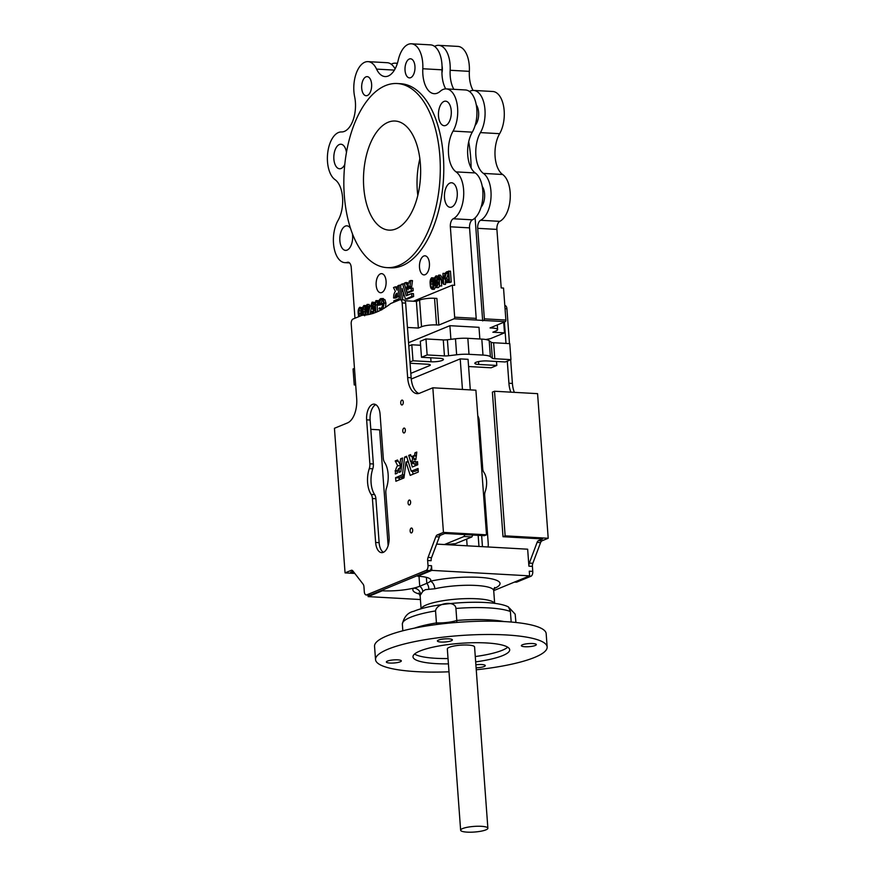 <?xml version="1.0" encoding="UTF-8"?>
<svg xmlns="http://www.w3.org/2000/svg" width="876" height="876" viewBox="0 0 876 876"><rect width="100%" height="100%" fill="white"/><g stroke="black" fill="none" stroke-linecap="round" stroke-linejoin="round"><path stroke-width="1.31" d="M460.634 830.218L447.329 648.963A13.655 2.825 -4.2 0 1 449.311 647.309A13.655 2.825 -4.2 0 1 464.521 644.988A13.655 2.825 -4.2 0 1 474.573 646.959L487.877 828.225A13.655 2.825 175.8 0 0 477.836 826.243A13.655 2.825 175.8 0 0 462.616 828.565A13.655 2.825 175.8 0 0 460.634 830.218A13.655 2.825 175.8 0 0 470.686 832.2A13.655 2.825 175.8 0 0 485.895 829.868A13.655 2.825 175.8 0 0 487.877 828.225M436.555 624.522L436.434 622.924A16.392 3.384 175.8 0 0 456.801 620.46L455.925 608.459C455.597 600.334 436.642 602.633 435.547 610.922A56.699 11.706 175.8 0 0 410.57 617.273A56.699 11.706 175.8 0 0 402.347 624.128L402.84 630.786M515.154 614.164L515.931 622.486L515.165 614.164L509.438 608.01M402.347 624.128C404.033 616.803 407.855 612.521 413.8 611.284C435.416 602.108 492.794 598.669 508.496 606.958L510.401 611.514A56.699 11.706 175.8 0 0 455.925 608.459M494.655 587.467L493.714 590.621A36.88 7.61 175.8 0 0 473.117 585.332A36.88 7.61 175.8 0 0 434.835 588.771A6.833 3.931 77.3 0 0 430.258 581.259A27.32 5.639 175.8 0 0 430.773 580.043A27.32 5.639 175.8 0 0 417.688 576.211L431.846 570.385L529.619 575.861L529.279 571.196L532.772 571.393A4.095 2.135 93.2 0 1 530.944 576.255L516.785 582.091A4.095 2.135 93.2 0 1 516.26 582.179L514.497 582.08M475.668 661.873A48.487 10.008 175.8 0 0 502.66 655.609A48.487 10.008 175.8 0 0 509.701 649.74A48.487 10.008 175.8 0 0 474.036 642.721A48.487 10.008 175.8 0 0 420.02 650.988A48.487 10.008 175.8 0 0 412.99 656.847A48.487 10.008 175.8 0 0 448.424 663.877M414.545 654.054A48.487 10.008 175.8 0 0 448.03 658.544M475.274 656.54A48.487 10.008 175.8 0 0 502.266 650.277A48.487 10.008 175.8 0 0 507.741 647.211M522.435 644.78A7.512 1.555 175.8 0 0 521.351 645.689A7.512 1.555 175.8 0 0 526.87 646.773A7.512 1.555 175.8 0 0 535.247 645.492A7.512 1.555 175.8 0 0 536.331 644.583A7.512 1.555 175.8 0 0 530.812 643.499A7.512 1.555 175.8 0 0 522.435 644.78M387.433 661.095A7.512 1.555 175.8 0 0 386.349 662.004A7.512 1.555 175.8 0 0 391.868 663.088A7.512 1.555 175.8 0 0 400.244 661.807A7.512 1.555 175.8 0 0 401.328 660.898A7.512 1.555 175.8 0 0 395.81 659.814A7.512 1.555 175.8 0 0 387.433 661.095M438.493 640.082A7.512 1.555 175.8 0 0 437.398 640.991A7.512 1.555 175.8 0 0 442.928 642.075A7.512 1.555 175.8 0 0 451.293 640.794A7.512 1.555 175.8 0 0 452.388 639.885A7.512 1.555 175.8 0 0 446.859 638.801A7.512 1.555 175.8 0 0 438.493 640.082M476.095 667.786A7.512 1.555 175.8 0 0 484.187 666.505A7.512 1.555 175.8 0 0 485.282 665.596A7.512 1.555 175.8 0 0 475.876 664.774M476.248 669.79A86.045 17.772 175.8 0 0 534.667 657.394A86.045 17.772 175.8 0 0 547.15 646.992A86.045 17.772 175.8 0 0 483.87 634.52A86.045 17.772 175.8 0 0 388.013 649.193A86.045 17.772 175.8 0 0 375.53 659.595A86.045 17.772 175.8 0 0 449.005 671.793M547.15 646.992L546.175 633.666A86.045 17.772 175.8 0 0 482.895 621.193A86.045 17.772 175.8 0 0 387.028 635.867A86.045 17.772 175.8 0 0 374.545 646.269L375.53 659.595M434.835 588.771L425.375 589.658L422.801 591.366L420.666 594.607A6.833 6.57 37.4 0 0 413.461 588.179A27.32 5.639 175.8 0 0 419.735 586.252L426.809 583.339A27.32 5.639 175.8 0 0 430.258 581.259A43.701 9.023 -4.2 0 1 485.512 577.875A43.701 9.023 -4.2 0 1 493.987 588.617M410.625 501.97A2.464 1.281 -86.8 0 0 409.486 500.043A2.464 1.281 -86.8 0 0 408.074 503.021A2.464 1.281 -86.8 0 0 409.212 504.948A2.464 1.281 -86.8 0 0 410.625 501.97M412.673 529.958A2.464 1.281 -86.8 0 0 411.545 528.031A2.464 1.281 -86.8 0 0 410.132 531.009A2.464 1.281 -86.8 0 0 411.26 532.937A2.464 1.281 -86.8 0 0 412.673 529.958M405.336 430.006A2.464 1.281 -86.8 0 0 404.197 428.079A2.464 1.281 -86.8 0 0 402.785 431.058A2.464 1.281 -86.8 0 0 403.924 432.985A2.464 1.281 -86.8 0 0 405.336 430.006M403.278 402.018A2.464 1.281 -86.8 0 0 402.139 400.091A2.464 1.281 -86.8 0 0 400.737 403.07A2.464 1.281 -86.8 0 0 401.865 404.997A2.464 1.281 -86.8 0 0 403.278 402.018M412.443 456.199L411.216 456.637L410.57 454.633L408.731 455.378L410.702 461.849L412.355 460.491L412.465 456.199M413.363 455.914L414.622 455.235L414.961 452.815L416.79 452.071L415.837 459.736L414.096 459.769L413.363 455.914L416.341 456.078M401.274 468.156L399.456 468.058L398.898 472.405L400.825 471.682L402.566 458.017L400.65 458.772L399.971 464.061L401.788 464.16M413.822 461.51L413.483 463.787L412.837 461.86L411.173 463.229L412.311 467.007L417.743 464.773L417.524 461.597L415.607 462.386L415.607 461.4L413.822 461.51L415.64 461.619M366.639 419.845L369.858 463.776A6.833 3.559 -86.8 0 1 369.278 468.605A19.809 10.315 -86.8 0 0 371.172 494.447A6.833 3.559 -86.8 0 1 372.41 498.532L375.64 542.463A12.976 6.756 -86.8 0 0 381.64 552.646A12.976 6.756 -86.8 0 0 389.086 536.922L385.856 492.991A6.833 3.559 -86.8 0 1 386.436 488.162A19.809 10.315 -86.8 0 0 388.123 474.157A19.809 10.315 -86.8 0 0 384.542 462.32A6.833 3.559 -86.8 0 1 383.305 458.247L380.085 414.315A12.976 6.756 -86.8 0 0 374.085 404.121A12.976 6.756 -86.8 0 0 366.639 419.845L370.121 420.042A12.976 6.756 -86.8 0 1 375.804 404.668M468.605 366.65A5.464 1.128 -4.2 0 1 470.762 366.65L491.129 367.789L496.791 365.456L478.745 364.449A8.191 1.697 -4.2 0 1 474.825 363.299A8.191 1.697 -4.2 0 1 476.007 362.314A8.191 1.697 -4.2 0 1 487.242 360.956L505.288 361.963L510.949 359.631L494.798 358.733A5.464 1.128 -4.2 0 1 492.334 358.207L490.374 356.663A16.392 3.384 175.8 0 0 482.983 355.087L469.01 354.309A16.392 3.384 175.8 0 0 456.648 354.78L448.578 355.755A5.464 1.128 -4.2 0 1 444.45 355.908L427.138 354.944L421.476 357.277L439.522 358.284A8.191 1.697 -4.2 0 1 443.442 359.434A8.191 1.697 -4.2 0 1 439.336 361.219A8.191 1.697 -4.2 0 1 431.025 361.777L412.99 360.77L409.979 362.007M409.782 288.007L408.358 287.974L408.052 289.846L407.526 288.314L406.212 289.398L407.121 292.42L411.446 290.635L411.271 288.095L409.738 288.73L409.782 288.007M411.523 288.116L409.738 287.941L411.49 288.04M410.735 280.55L409.234 281.097L408.928 283.09L407.953 283.561L408.545 286.638L409.968 286.551L410.735 280.55M410.286 286.737L408.545 286.638L411.676 286.715L412.476 280.681L410.702 280.495L412.443 280.594M407.176 287.131L407.23 283.791L406.278 284.174L405.719 282.543L404.23 283.255L405.796 288.27L407.176 287.131L408.917 287.197L407.011 286.594M395.098 297.369A4.03 2.102 93.2 0 1 396.861 293.252L396.412 296.723L397.945 296.143L399.303 285.182L397.803 285.839L397.102 290.186L395.328 286.846L393.51 287.569L395.405 291.347A6.997 3.646 -86.8 0 0 393.762 295.256L393.587 297.993L396.839 297.468A4.03 2.102 93.2 0 1 396.872 296.833M376.165 285.237A9.559 4.982 93.2 0 1 381.651 273.651A9.559 4.982 93.2 0 1 386.075 281.152A9.559 4.982 93.2 0 1 380.589 292.737A9.559 4.982 93.2 0 1 376.165 285.237M419.505 267.399A9.559 4.982 93.2 0 1 424.991 255.814A9.559 4.982 93.2 0 1 429.415 263.315A9.559 4.982 93.2 0 1 423.929 274.9A9.559 4.982 93.2 0 1 419.505 267.399M405.04 70.387A9.559 4.982 93.2 0 1 410.526 58.802A9.559 4.982 93.2 0 1 414.95 66.302A9.559 4.982 93.2 0 1 409.453 77.887A9.559 4.982 93.2 0 1 405.04 70.387M361.7 88.224A9.559 4.982 93.2 0 1 367.186 76.639A9.559 4.982 93.2 0 1 371.61 84.14A9.559 4.982 93.2 0 1 366.113 95.725A9.559 4.982 93.2 0 1 361.7 88.224M444.493 197.658A12.297 6.406 93.2 0 1 451.556 182.766A12.297 6.406 93.2 0 1 457.239 192.413A12.297 6.406 93.2 0 1 450.176 207.316A12.297 6.406 93.2 0 1 444.493 197.658M344.772 164.513A12.297 6.406 93.2 0 1 339.56 168.772A12.297 6.406 93.2 0 1 333.876 159.125A12.297 6.406 93.2 0 1 340.928 144.233A12.297 6.406 93.2 0 1 346.458 152.446M352.404 233.706A12.297 6.406 93.2 0 1 352.601 235.48A12.297 6.406 93.2 0 1 345.549 250.383A12.297 6.406 93.2 0 1 339.866 240.725A12.297 6.406 93.2 0 1 346.918 225.833A12.297 6.406 93.2 0 1 350.488 228.297M438.504 116.059A12.297 6.406 93.2 0 1 445.566 101.167A12.297 6.406 93.2 0 1 451.25 110.814A12.297 6.406 93.2 0 1 444.187 125.706A12.297 6.406 93.2 0 1 438.504 116.059M439.84 155.906A92.188 48.038 93.2 0 1 386.918 267.618A92.188 48.038 93.2 0 1 344.29 195.239A92.188 48.038 93.2 0 1 397.211 83.527A92.188 48.038 93.2 0 1 439.84 155.906M386.918 267.618L390.411 267.815A92.188 48.038 -86.8 0 0 443.333 156.103A92.188 48.038 -86.8 0 0 400.704 83.724L397.211 83.527M354.966 318.24L351.254 267.585A6.833 3.559 -86.8 0 0 348.09 262.22A6.833 3.559 -86.8 0 0 347.389 262.318A24.583 12.811 93.2 0 1 344.859 262.647A24.583 12.811 93.2 0 1 333.92 246.988A24.583 12.811 93.2 0 1 338.037 220.467A24.583 12.811 -86.8 0 0 342.571 197.582A24.583 12.811 -86.8 0 0 335.037 179.657A24.583 12.811 93.2 0 1 327.799 152.161A24.583 12.811 93.2 0 1 341.454 131.947A24.583 12.811 -86.8 0 0 355.393 102.153A24.583 12.811 -86.8 0 0 354.649 96.787A24.583 12.811 93.2 0 1 368.03 61.638A24.583 12.811 93.2 0 1 376.56 69.105A24.583 12.811 -86.8 0 0 385.09 76.562A24.583 12.811 -86.8 0 0 398.23 60.181A24.583 12.811 93.2 0 1 411.37 43.8A24.583 12.811 93.2 0 1 422.736 63.105A24.583 12.811 93.2 0 1 422.801 68.744A24.583 12.811 -86.8 0 0 434.233 93.688A24.583 12.811 -86.8 0 0 440.234 91.29A24.583 12.811 93.2 0 1 446.245 88.892A24.583 12.811 93.2 0 1 457.611 108.186A24.583 12.811 93.2 0 1 453.078 131.082A24.583 12.811 -86.8 0 0 456.067 171.882A24.583 12.811 93.2 0 1 463.612 189.796A24.583 12.811 93.2 0 1 453.231 218.759A6.833 3.559 -86.8 0 0 450.352 226.796L454.644 285.324L452.323 285.193L454.666 317.178L476.205 318.382A1.369 0.712 93.2 0 1 475.591 320.003L483.738 320.463A1.369 0.712 93.2 0 0 484.351 318.842L477.705 228.329A6.833 3.559 -86.8 0 1 480.585 220.281A24.583 12.811 93.2 0 0 490.998 197.505A24.583 12.811 93.2 0 0 483.421 173.404A24.583 12.811 -86.8 0 1 475.887 155.49A24.583 12.811 -86.8 0 1 480.431 132.605A24.583 12.811 93.2 0 0 484.548 106.084A24.583 12.811 93.2 0 0 473.598 90.414A24.583 12.811 93.2 0 0 469.459 91.465M411.37 43.8L430.565 44.873A24.583 12.811 93.2 0 1 441.942 64.178A24.583 12.811 93.2 0 1 441.997 69.817A24.583 12.811 -86.8 0 0 445.72 88.881M446.245 88.892L465.452 89.965A24.583 12.811 93.2 0 1 476.818 109.27A24.583 12.811 93.2 0 1 472.284 132.156A24.583 12.811 -86.8 0 0 475.274 172.955A24.583 12.811 93.2 0 1 482.818 190.869A24.583 12.811 93.2 0 1 472.438 219.832A6.833 3.559 -86.8 0 0 469.558 227.869L476.205 318.382M471.124 167.984A92.188 48.038 -86.8 0 0 470.686 157.636A92.188 48.038 -86.8 0 0 468.704 141.704M441.953 72.894A9.559 4.982 -86.8 0 0 442.303 67.835A9.559 4.982 -86.8 0 0 442.03 65.842M481.099 207.097A12.297 6.406 -86.8 0 0 484.592 193.946A12.297 6.406 -86.8 0 0 482.249 186.435M475.099 125.487A12.297 6.406 -86.8 0 0 478.603 112.347A12.297 6.406 -86.8 0 0 476.259 104.824M363.748 187.234A54.63 28.459 93.2 0 1 395.12 121.03A54.63 28.459 93.2 0 1 420.381 163.921A54.63 28.459 93.2 0 1 389.01 230.125A54.63 28.459 93.2 0 1 363.748 187.234M417.808 195.381A54.63 28.459 93.2 0 1 417.294 190.223A54.63 28.459 93.2 0 1 419.856 158.764M473.598 90.414L492.805 91.498A24.583 12.811 93.2 0 1 503.755 107.157A24.583 12.811 93.2 0 1 499.638 133.678A24.583 12.811 -86.8 0 0 495.093 156.563A24.583 12.811 -86.8 0 0 502.627 174.488A24.583 12.811 93.2 0 1 510.204 198.578A24.583 12.811 93.2 0 1 499.791 221.354A6.833 3.559 -86.8 0 0 496.911 229.403L501.203 287.93L503.536 288.062L505.879 320.047A1.369 0.712 93.2 0 1 505.266 321.667L490.056 327.931L492.378 328.062A10.928 2.256 175.8 0 1 497.612 329.595A10.928 2.256 175.8 0 1 496.035 330.909L492.849 332.223L504.488 332.869L490.33 338.705L485.72 339.505M434.573 46.384A24.583 12.811 93.2 0 1 438.723 45.333A24.583 12.811 93.2 0 1 450.155 70.277A24.583 12.811 -86.8 0 0 450.209 75.916A24.583 12.811 -86.8 0 0 453.856 89.319M438.723 45.333L457.918 46.406A24.583 12.811 93.2 0 1 469.35 71.35A24.583 12.811 -86.8 0 0 469.416 76.989A24.583 12.811 -86.8 0 0 473.073 90.414M391.233 64.222A24.583 12.811 93.2 0 1 395.383 63.171A24.583 12.811 93.2 0 1 397.321 63.565M446.826 544.675A13.655 2.825 -4.2 0 1 455.345 543.744L471.857 536.944L464.006 536.506L464.904 534.59M368.03 595.067L368.139 596.611L382.297 590.785A27.32 5.639 175.8 0 0 413.461 588.179A43.701 9.023 -4.2 0 0 419.593 594.081M368.139 596.611L420.414 599.534M494.655 603.389L493.714 590.621L529.619 575.861M366.201 594.968A4.095 2.135 -86.8 0 0 366.726 594.87L426.185 570.396A4.095 2.135 -86.8 0 0 428.014 565.524L427.641 560.52A4.095 2.135 -86.8 0 1 428.057 557.443L435.832 536.747A4.095 2.135 -86.8 0 1 437.244 534.951L443.442 532.4L432.832 387.794L419.735 393.182A20.487 10.676 -86.8 0 1 417.118 393.652A20.487 10.676 -86.8 0 1 407.647 377.567L402.161 302.932A4.095 2.135 -86.8 0 0 400.266 299.712A4.095 2.135 -86.8 0 0 399.752 299.8L390.718 303.523A141.364 73.65 -86.8 0 1 362.062 315.316L353.028 319.028A4.095 2.135 -86.8 0 0 351.199 323.901L356.685 398.536A20.487 10.676 -86.8 0 1 347.531 422.9L334.435 428.287L345.056 572.893L351.254 570.342A4.095 2.135 -86.8 0 1 351.78 570.254A4.095 2.135 -86.8 0 1 352.842 570.9L363.113 584.172A4.095 2.135 -86.8 0 1 363.945 586.745L364.306 591.749A4.095 2.135 -86.8 0 0 366.201 594.968L369.694 595.165A4.095 2.135 -86.8 0 0 370.22 595.067L382.254 590.117L382.297 590.785M410.077 363.255L427.696 364.241A5.464 1.128 -4.2 0 1 430.313 365.007A5.464 1.128 -4.2 0 1 429.514 365.664L410.811 373.362M355.645 384.367L354.233 384.947L355.689 385.035M470.303 389.897L468.058 359.324L460.207 358.886L411.249 379.034M375.64 542.463L379.133 542.66A12.976 6.756 -86.8 0 0 383.403 552.307M369.278 468.605L372.771 468.802A6.833 3.559 -86.8 0 0 373.351 463.973L370.121 420.042M372.771 468.802A19.809 10.315 -86.8 0 0 374.665 494.644A6.833 3.559 -86.8 0 1 375.903 498.729L379.133 542.66M417.031 463.908L413.538 463.711L416.976 463.984L417.217 462.473M415.334 465.769L414.731 463.864M400.266 464.236L401.131 465.868A8.771 4.566 -86.8 0 0 399.85 468.08M418.18 469.974L414.753 471.387L411.249 471.189L406.563 456.276L404.646 457.119L402.423 474.77L404.384 474.88M407.789 460.13L407.548 462.024M404.274 475.701L399.127 477.825L399.226 479.895M412.333 471.255L413.22 474.124M354.014 572.4L350.674 572.214L353.094 571.218M407.647 377.567L411.14 377.764L405.654 303.129A4.095 2.135 -86.8 0 0 403.759 299.91L400.266 299.712M411.14 377.764A20.487 10.676 -86.8 0 0 418.881 393.466M437.244 534.951L440.738 535.148L444.811 533.473L484.384 535.685L486.509 534.809L443.442 532.4M440.738 535.148A4.095 2.135 -86.8 0 0 439.325 536.933L431.55 557.629A4.095 2.135 -86.8 0 0 431.134 560.717L427.641 560.52M382.254 590.117L429.678 570.594A4.095 2.135 -86.8 0 0 431.507 565.721L431.846 570.385M479.851 338.99L478.997 327.317L449.892 325.686L408.566 342.702M475.591 320.003L454.053 318.798L438.843 325.062L436.511 324.941A10.928 2.256 -4.2 0 0 421.531 326.748L418.356 328.062L407.439 327.449M404.975 300.764L416.396 301.399L419.582 300.096A10.928 2.256 -4.2 0 1 434.551 298.278L436.883 298.409L438.843 325.062M477.77 415.782A8.88 4.621 93.2 0 1 479.227 420.852L482.742 468.824A5.464 2.847 93.2 0 0 483.793 472.186A14.345 7.468 93.2 0 1 485.216 491.491A5.464 2.847 93.2 0 0 484.702 495.488L488.228 543.459A8.88 4.621 93.2 0 1 488.107 546.985M478.154 535.335L478.964 546.482M503.711 322.313L504.488 332.869M548.201 538.258L505.134 535.849L494.513 391.243L537.579 393.652L548.201 538.258L542.003 540.81A4.095 2.135 93.2 0 0 540.591 542.605L532.816 563.301A4.095 2.135 93.2 0 0 532.4 566.378L528.907 566.181L527.659 549.197L436.631 544.106M528.907 566.181A4.095 2.135 93.2 0 1 529.323 563.104L537.097 542.408A4.095 2.135 93.2 0 1 538.51 540.612L542.583 538.937L503.01 536.725L505.134 535.849M510.861 392.163A20.487 10.676 93.2 0 1 508.912 383.228L507.292 361.131M504.412 322.018L505.989 343.425M449.892 325.686L450.899 339.34M367.055 306.436L366.026 305.56L363.912 305.538C362.555 306.885 362.073 309.042 362.456 311.987L362.982 315.272M434.441 278.075L431.671 277.725C430.302 279.094 429.82 281.262 430.204 284.24C430.269 287.35 431.036 289.014 432.514 289.211C433.861 287.832 434.332 285.664 433.927 282.707C433.883 279.608 433.127 277.944 431.671 277.725M434.255 289.31L432.131 289.288L434.255 289.31L435.547 287.098M443.672 284.328L442.971 273.356L443.07 281.995L438.657 275.13L439.456 286.069L439.358 277.407L443.672 284.328L445.523 284.382L445.315 281.612M444.789 274.451L444.723 273.454L442.971 273.356M439.456 286.069L441.723 285.948L441.329 280.572M442.851 278.918L440.519 275.184L438.777 275.086M451.25 282.028L450.45 271.089L446.957 271.713C445.139 272.546 444.307 274.714 444.482 278.229L446.563 282.74L451.25 282.028L449.508 281.93L448.709 271.002M438.734 276.159L435.887 275.984L434.529 277.78L434.277 280.211L435.569 282.674L434.956 285.28L436.697 287.492L438.088 284.032L437.102 282.05L437.989 278.59C437.726 276.498 437.025 275.633 435.887 275.984M439.194 282.411L439.139 281.656M438.449 287.591L436.314 287.558L438.449 287.591L439.588 286.069M362.598 307.761L359.707 307.257C358.361 308.615 357.879 310.772 358.251 313.717L358.689 316.707M395.317 298.081L396.839 297.468M395.328 298.081L393.598 297.982L395.328 298.081M395.328 286.846L397.047 286.923L397.551 287.854M398.197 296.909L396.456 296.811L399.511 296.373M407.679 288.324L408.917 287.229M407.493 282.674L405.73 282.543L407.493 282.674L407.855 283.824M408.862 292.518L407.121 292.42L408.873 292.518L413.198 290.733L413.023 288.193L411.282 288.105L413.023 288.193M407.176 299.176L413.625 296.537L413.45 293.69L411.665 293.537L406.267 295.76L402.522 283.857L401 284.525L399.226 298.606L393.806 300.884L393.861 302.231M400.66 299.734L402.084 288.368L405.435 299.088L407.187 299.187L405.446 299.088L411.873 296.438L411.676 293.537L413.417 293.635M402.402 299.833L403.332 292.409M407.767 295.135L404.307 283.988L402.544 283.857L404.274 283.955M369.935 314.243L371.457 307.717M369.311 306.173L369.179 304.465L366.924 304.574L366.518 308.462L367.186 308.188L367.668 314.714M374.819 302.439L372.114 302.154L370.8 305.713L373.526 310.739L372.65 312.458M375.366 309.053L373.066 305.615L373.964 303.359M377.6 311.648L377.107 304.936L377.709 301.815M379.122 301.377L377.655 300.698M385.462 307.366L385.933 303.151L385.002 299.778L382.483 298.705M381.881 308.68L379.439 307.859L379.078 308.823L381.673 309.94M380.611 304.049L382.516 299.833M382.856 308.976L384.192 303.052L383.25 299.68L380.731 298.606C378.99 299.636 378.224 301.859 378.432 305.275L382.462 304.432L382.385 303.315L378.87 303.95L380.775 299.734L382.1 299.811M475.11 217.894L482.676 320.901M368.03 61.638L387.225 62.711A24.583 12.811 93.2 0 1 395.109 68.876M454.053 318.798A1.369 0.712 -86.8 0 0 454.666 317.178M413.352 301.235L452.323 285.193M416.396 301.399L418.356 328.062M446.563 282.74L449.508 281.93M447.023 281.59L448.906 281.021L448.271 272.337L446.059 273.531L445.008 278.01L446.913 281.59M448.326 273.213L446.749 278.108L448.523 281.678M446.059 273.531L447.8 273.63M445.008 278.01L446.749 278.108M443.782 284.284L445.523 284.382M439.982 285.85L441.723 285.948M437.463 278.776L435.963 277.101L434.792 279.981L436.281 281.743L437.463 278.776M436.642 282.806L435.481 285.105L436.642 286.353L437.562 284.229L436.894 282.893M438.088 284.032L439.314 284.098M437.102 282.05L438.854 282.149M437.989 278.59L438.92 278.645M437.715 277.199L436.544 280.079L436.861 281.262M434.792 279.981L436.544 280.079M438.12 282.959L437.299 285.664M435.481 285.105L437.223 285.204M432.415 288.095L433.401 282.926C433.401 280.506 432.843 279.148 431.737 278.853L430.718 284.032C430.751 286.419 431.32 287.777 432.415 288.095L432.164 288.138M433.927 282.707L435.503 282.795M433.478 278.94L432.47 281.295L433.062 287.339M430.718 281.196L432.47 281.295M430.718 284.032L432.47 284.131M361.974 315.349L361.941 312.195C361.897 309.129 361.153 307.476 359.707 307.257M361.438 315.579L361.449 312.404C361.438 310.016 360.89 308.67 359.795 308.374L358.788 310.695L359.291 316.455M358.788 313.498L360.54 313.597L360.835 315.82M361.536 308.462L360.54 313.597M358.788 310.695L360.54 310.794M399.336 285.269L400.89 285.357M365.96 314.988L366.135 310.476C366.091 307.399 365.358 305.757 363.912 305.538M364.668 315.798L365.642 310.673C365.642 308.286 365.095 306.939 364 306.644L362.993 308.965L363.704 315.229M366.135 310.476L367.362 310.542M362.993 308.965L364.734 309.064L365.314 315.031M362.993 311.768L364.734 311.867M365.741 306.742L364.734 309.064M368.073 314.637L370.121 305.834L367.624 306.863L367.438 304.366M369.234 307.345L367.723 307.969L368.051 312.414L369.234 307.345M370.121 305.834L370.811 305.866M366.518 308.462L367.208 308.494M367.723 307.969L369.07 308.045M372.869 312.425L371.752 311.451L371.358 312.305L372.913 313.553L374.03 310.487L371.315 305.516L372.212 303.26L373.505 304.585L374.786 303.895M373.932 303.852L372.114 302.154M371.752 311.451L373.461 311.549M374.03 310.487L375.256 310.553M373.625 308.954L375.147 309.042M371.577 306.501L373.329 306.6M371.315 305.516L373.066 305.615M373.505 304.585L374.819 304.662M375.892 312.031L375.366 304.837L375.968 301.716L377.151 302.22L377.381 301.278L375.903 300.599L374.84 304.936L375.377 312.25L376.614 312.075M375.377 312.25L376.089 312.283M377.151 302.22L378.531 302.308M377.381 301.278L378.739 301.355M378.038 300.632L375.903 300.599M384.192 303.052L385.933 303.151M383.25 299.68L385.002 299.778M383.338 298.541L380.731 298.606M378.432 305.275L382.462 304.432M380.721 304.333L380.633 303.216M381.038 308.921L383.677 303.304C383.294 300.512 382.33 299.318 380.775 299.734L381.443 299.614M381.608 308.823L379.439 307.859M496.791 365.456L496.495 361.47M510.949 359.631L509.777 343.633L493.626 342.735A5.464 1.128 -4.2 0 1 491.162 342.209L489.191 340.676A16.392 3.384 175.8 0 0 481.811 339.1L467.839 338.311A16.392 3.384 175.8 0 0 455.476 338.782L447.395 339.757A5.464 1.128 -4.2 0 1 443.278 339.921L425.966 338.946L420.305 341.279L421.476 357.277M427.138 354.944L425.966 338.946M420.6 345.264L411.808 344.772L408.807 346.009M412.99 360.77L411.808 344.772M354.473 368.38L353.061 368.96L354.233 384.947M481.647 535.532L482.457 546.679M399.5 477.661L399.653 479.72M504.817 305.56L505.025 305.571A4.095 2.135 93.2 0 1 506.919 308.79L509.482 343.622M510.664 359.751L512.405 383.425L508.912 383.228M514.354 392.36A20.487 10.676 93.2 0 1 512.405 383.425M494.513 391.243L492.389 392.12L503.01 536.725M532.4 566.378L532.772 571.393M401.777 478.844L401.624 476.796M400.989 468.145L400.847 466.229M400.77 465.2L400.704 464.269M432.832 387.794L475.898 390.203L486.509 534.809M388.134 545.639L379.626 429.831L370.811 429.339M345.056 572.893L354.813 573.441M399.971 464.061L397.507 460.01L395.251 460.929L397.638 465.671A8.771 4.566 -86.8 0 0 395.569 470.631L397.605 470.74M397.638 465.671L401.131 465.868M399.456 468.058A5.048 2.628 -86.8 0 0 397.244 473.215L395.514 473.927M395.569 470.631L395.306 473.916M402.423 474.77L395.591 477.738L395.886 481.263L403.956 477.946L406.004 461.937L410.209 475.372L418.279 472.044L418.071 468.485L411.26 471.189M406.004 461.937L408.391 462.079M411.205 471.157L414.742 471.387M417.644 575.554L417.688 576.211M444.46 544.543L464.006 536.506M402.927 476.248L403.08 478.307M462.451 389.448L460.207 358.886M471.857 536.944L472.755 535.039M511.179 622.037L510.401 611.514M414.403 628.158A56.699 11.706 -4.2 0 1 436.434 622.924L435.547 610.922M504.105 621.566A56.699 11.706 -4.2 0 0 456.801 620.46L456.812 622.42M421.203 608.765A36.88 7.61 -4.2 0 1 426.492 604.889A36.88 7.61 -4.2 0 1 466.207 598.626A36.88 7.61 -4.2 0 1 494.546 603.378M414.129 458.794L415.98 458.893L414.107 458.783M456.067 171.882L475.274 172.955M502.627 174.488L483.421 173.404M505.266 321.667L483.738 320.463M469.35 71.35L450.155 70.277M499.638 133.678L480.431 132.605M499.791 221.354L480.585 220.281M496.911 229.403L477.705 228.329M505.879 320.047L484.351 318.842M492.301 327L492.378 328.062M347.389 262.318L348.779 262.395M450.352 226.796L469.558 227.869M453.231 218.759L472.438 219.832M453.078 131.082L472.284 132.156M422.801 68.744L441.997 69.817M376.56 69.105L394.408 70.102M419.582 300.096L421.531 326.748M434.551 298.278L436.511 324.941M448.37 282.4L450.122 282.488M447.625 272.6L448.293 272.633M397.912 296.208L399.522 296.296M397.945 296.143L399.522 296.23M407.439 286.233L408.545 286.299M407.406 286.321L408.534 286.386M407.263 283.846L407.975 283.89M405.84 288.292L407.439 288.379L405.829 288.303M407.154 287.219L408.895 287.306M407.044 286.474L408.512 286.561M409.924 286.616L411.676 286.715M409.968 286.551L411.709 286.649M410.735 280.583L412.476 280.681M411.446 290.635L413.198 290.733M411.479 290.547L413.231 290.646M411.304 288.16L413.056 288.259M409.782 288.029L411.227 288.116M407.559 288.346L408.271 288.379L407.548 288.324M411.873 296.438L413.625 296.537M411.906 296.351L413.658 296.438M411.709 293.591L413.45 293.69M402.555 283.89L404.307 283.988M372.65 307.837L374.402 307.936M375.366 304.837L377.107 304.936M478.745 364.449L478.537 361.591M494.798 358.733L493.626 342.735M492.334 358.207L491.162 342.209M490.374 356.663L489.191 340.676M482.983 355.087L481.811 339.1M469.01 354.309L467.839 338.311M456.648 354.78L455.476 338.782M448.578 355.755L447.395 339.757M444.45 355.908L443.278 339.921M431.025 361.777L430.729 357.791M429.514 365.664L429.426 364.471M506.919 308.79L505.047 308.68M542.003 540.81L538.51 540.612M540.591 542.605L537.097 542.408M532.816 563.301L529.323 563.104M428.014 565.524L431.507 565.721M530.944 576.255L528.918 576.145M516.785 582.091L514.76 581.971M366.726 594.87L370.22 595.067M426.185 570.396L429.678 570.594M428.057 557.443L431.55 557.629M435.832 536.747L439.325 536.933M402.161 302.932L405.654 303.129M351.254 570.342L352.283 570.407M372.41 498.532L375.903 498.729M371.172 494.447L374.665 494.644M369.858 463.776L373.351 463.973M411.151 463.371L413.363 463.492M411.173 463.229L413.319 463.349M413.877 461.433L415.651 461.532M395.229 461.094L398.175 461.258M395.251 460.929L398.087 461.083M399.763 464.203L401.766 464.324L399.752 464.214M399.927 464.138L401.777 464.247M400.65 458.772L402.456 458.871M400.682 458.695L402.467 458.794M395.087 470.927L397.518 471.058M395.131 470.806L397.551 470.949M395.591 477.738L399.084 477.935M395.634 477.628L399.127 477.825M402.38 474.847L404.373 474.956M404.646 457.119L406.891 457.25M404.69 457.042L406.869 457.162M413.406 455.794L416.363 455.958M414.578 455.312L416.428 455.421M414.622 455.235L416.439 455.334M414.928 452.892L416.735 452.991M414.961 452.815L416.746 452.914M414.063 459.659L415.574 459.747M414.151 458.893L415.969 459.002M408.698 455.531L410.91 455.651M408.731 455.378L410.866 455.498M419.002 576.298L419.735 586.252A6.833 5.924 -132.5 0 1 422.801 591.366M426.371 577.35L426.809 583.339A6.833 5.168 -97.2 0 1 428.78 588.913M420.666 594.607A36.88 7.61 175.8 0 0 420.162 596.019L418.761 593.041M397.408 63.28L395.383 63.171M466.645 539.09L467.138 545.814M497.272 324.963L497.612 329.595M344.859 262.647L349.524 262.909M405.719 282.543L407.471 282.641M407.526 288.314L408.282 288.357M413.483 463.787L416.976 463.984M421.093 608.798L420.162 596.019"/></g></svg>
